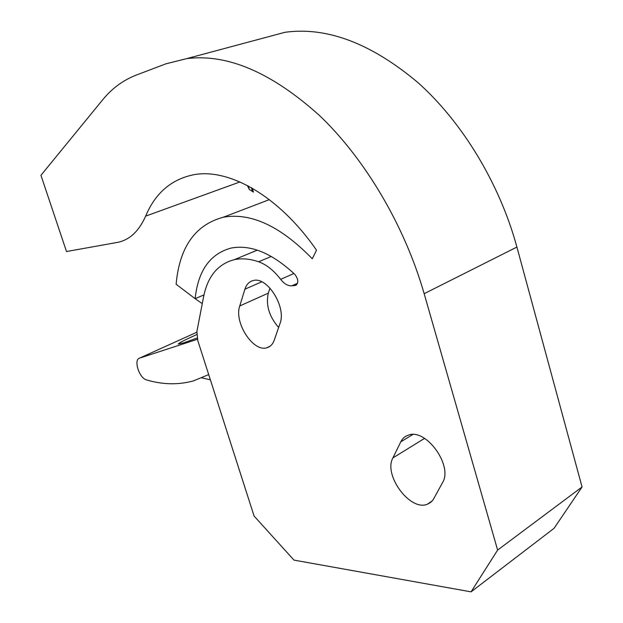<?xml version="1.0" encoding="UTF-8"?>
<svg xmlns="http://www.w3.org/2000/svg" width="623" height="623" viewBox="0 0 623 623"><rect width="100%" height="100%" fill="white"/><g stroke="black" fill="none" stroke-linecap="round" stroke-linejoin="round"><path stroke-width="0.93" d="M297.553 283.255L291.844 285.825L295.403 285.443C298.736 283.138 298.565 279.47 294.889 274.424C272.002 253.109 250.719 244.333 231.055 248.079C210.044 253.826 198.075 270.694 195.139 298.69L176.122 284.252C179.463 247.144 195.194 224.802 223.307 217.225C250.968 212.357 280.623 226.204 312.279 258.779L316.515 250.181C279.065 195.863 228.548 167.688 193.223 174.829C171.123 179.486 155.259 193.255 145.626 216.134C138.952 231.203 129.623 239.948 117.615 242.37L66.505 251.536L40.939 175.304L102.678 99.805C111.891 88.466 123.105 80.211 136.312 75.064L165.92 63.819L186.729 58.617C227.364 53.5 271.612 72.463 319.482 115.504C364.961 158.803 404.584 225.526 424.162 293.698L497.629 550.078L582.061 486.968L554.065 528.32L471.066 591.85L293.978 560.108L254.091 516.046L197.764 340.501L196.907 331.413L203.604 296.735C207.724 276.3 217.949 263.95 234.264 259.69C241.708 258.093 249.839 258.786 258.646 261.785C266.48 264.596 273.816 270.452 280.646 279.345L293.916 273.489M196.681 334.621C184.875 339.901 178.731 343.055 178.256 344.06L184.058 342.751L197.109 338.024M208.697 374.587L193.309 380.926C178.318 385.006 162.774 384.687 146.654 379.96C139.248 378.332 133.236 359.588 139.669 358.085L197.405 339.286M248.242 185.973L249.34 189.532L253.429 192.102M249.34 189.532L247.354 185.506M291.844 285.825C287.927 286.027 284.197 283.87 280.646 279.345M471.066 591.85L497.629 550.078M244.925 289.181L239.754 305.94C233.804 322.278 253.031 352.307 266.792 347.79C270.273 346.855 272.757 344.317 274.252 340.166L279.992 323.539C286.697 307.201 267.103 276.082 253.156 280.576C249.184 281.573 246.443 284.438 244.925 289.181L261.73 281.822M400.76 441.855L392.911 457.913C383.207 474.866 409.934 511.413 427.238 504.28L430.548 502.504L433.172 499.708L442.494 482.747C453.357 465.825 425.891 427.946 408.384 435.142C404.981 436.232 402.435 438.467 400.76 441.855L412.8 434.535M424.162 293.698L516.911 247.066C499.584 183.458 462.204 122.03 417.869 82.532C371.106 43.283 326.81 26.54 284.96 32.295L186.729 58.617M516.911 247.066L582.061 486.968M203.986 294.889L195.139 298.69L202.265 303.642M253.506 251.544L254.098 251.474M278.637 327.464C269.105 316.453 265.671 305.013 268.318 293.153L269.977 288.091M210.372 379.796L201.883 377.896M139.669 358.085L196.775 332.261M251.342 187.671L252.556 191.619M145.626 216.134L239.941 181.947M295.068 285.498L296.603 284.804M424.582 438.382L392.911 457.913M271.317 256.427L258.646 261.785M268.318 293.153L239.754 305.94M252.237 188.177L253.436 192.094M295.403 285.443L296.338 285.023M223.307 217.225L269.331 199.633M432.206 500.947L427.238 504.28M234.264 259.69L257.299 250.15M270.195 346.139L266.792 347.79"/></g></svg>
